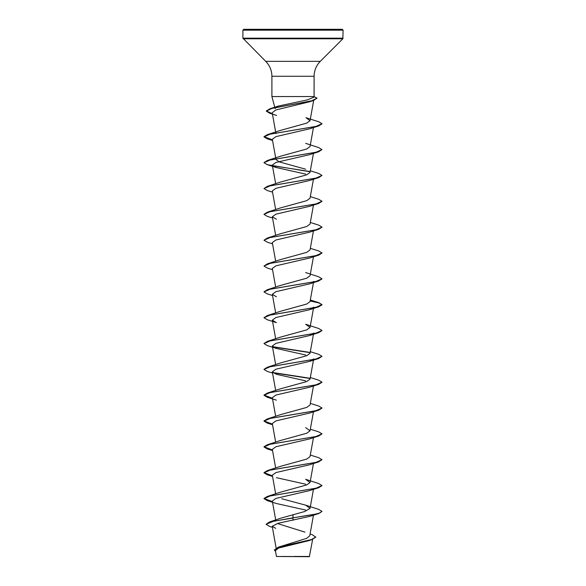 <?xml version="1.0" encoding="UTF-8"?>
<svg xmlns="http://www.w3.org/2000/svg" width="586" height="586" viewBox="0 0 586 586"><rect width="100%" height="100%" fill="white"/><g stroke="black" fill="none" stroke-linecap="round" stroke-linejoin="round"><path stroke-width="0.88" d="M310.082 533.963L312.235 534.674L315.781 537.186L311.54 539.757L308.749 540.666L278.643 548.027L275.398 550.606L276.445 556.495L309.349 556.7L312.66 539.384M291.762 556.51C271.171 556.502 272.461 556.488 293 556.48C313.049 556.466 315.158 556.458 295.08 556.444M293 29.3L342.231 29.3L343.103 30.172L242.897 30.172L243.769 29.3L293 29.3M271.904 96.544L275.098 108.461L278.394 106.051L307.489 99.862L313.928 97.173L314.096 96.544L271.904 96.544L271.904 76.275L314.096 76.275C314.184 70.481 316.242 65.515 320.278 61.354L342.847 38.786L343.103 30.172M315.781 536.974L311.576 539.538L278.174 547.221L306.61 538.373L309.752 535.809L313.459 515.189M304.94 532.132L277.764 523.628M293 514.625L293 517.826L269.333 522.053L280.862 518.163L304.793 511.49L310.045 508.348L305.68 505.154L281.793 498.759M267.355 496.445L280.328 492.233L306.712 484.937L310.038 482.505L305.672 479.311L318.638 483.523L322.007 485.523L315.854 488.255L267.355 496.445L263.993 498.444L272.431 501.667M272.431 475.825L263.993 472.602L267.37 470.602L280.328 466.383L306.727 459.087L310.023 456.662L313.459 437.661M280.335 440.547L306.734 433.244L310.023 430.82L305.665 427.626M272.431 424.139L263.993 420.924L267.363 418.917L280.328 414.698L306.734 407.409L310.038 404.977L313.459 385.976M272.431 398.297L263.993 395.074L267.355 393.074L280.32 388.862L306.727 381.567L310.045 379.135L313.459 360.134M264 369.341L267.363 367.232L280.328 363.02L306.734 355.717L310.031 353.292L313.678 333.06L309.62 335.536L275.903 343.367L272.329 345.982L276.38 348.458L305.687 355.006M267.37 341.389L280.335 337.17L306.72 329.881L310.031 327.449L305.665 324.256L318.63 328.468L322.007 330.467L315.854 333.2L267.37 341.389L264.008 343.499M280.328 311.334L306.734 304.031L310.031 301.607L313.678 281.375M264 291.813L267.363 289.704L280.328 285.492L306.734 278.196L310.038 275.764L313.459 256.763M272.541 269.685L267.355 268.08L263.993 266.081L267.355 263.861L280.32 259.649L306.742 252.346L310.038 249.922L313.459 230.921M272.541 243.842L267.363 242.238L263.993 240.231L267.363 238.019L280.328 233.799L306.72 226.511L310.038 224.079L313.459 205.078M264.008 214.286L267.37 212.176L280.328 207.957L306.734 200.661L310.023 198.236L313.459 179.235M280.335 182.121L306.734 174.826L310.031 172.394L313.459 153.393M305.665 169.2L279.266 161.904L275.962 159.473L272.322 139.241M264 162.6L267.363 160.491L280.328 156.279L306.734 148.983L310.038 146.551L313.459 127.55M267.355 134.648L280.32 130.436L306.727 123.141L310.038 120.709L305.973 117.698L318.843 121.815L322.007 123.727L315.854 126.459L267.355 134.648L263.993 136.648L272.431 139.871M309.518 101.796L275.75 110L272.219 112.746M272.468 140.091L267.355 138.867L263.993 136.868L270.153 134.135L318.645 125.946L309.598 128.803L275.896 136.633L272.344 139.241M309.943 171.735L267.363 164.71L263.993 162.71L270.146 159.978L318.645 151.789L309.62 154.638L275.918 162.469L272.322 165.084L276.38 167.559L305.687 174.108M272.541 192.157L267.37 190.553L263.993 188.553L270.146 185.821L318.638 177.631L309.628 180.481L275.925 188.311L272.322 190.926L275.669 209.561M272.541 217.999L267.363 216.395L263.993 214.395L270.153 211.663L318.63 203.474L309.62 206.323L275.903 214.161L272.322 216.769L276.394 219.245M263.993 240.231L270.161 237.506L318.638 229.316L309.62 232.166L275.903 239.996L272.322 242.611L275.669 261.246M263.993 266.081L270.153 263.348L318.645 255.159L309.591 258.016L275.903 265.846L272.336 268.454M272.541 295.527L267.363 293.923L263.993 291.923L270.146 289.191L318.645 281.002L309.62 283.851L275.918 291.682L272.322 294.297L276.394 296.772M313.656 307.218L309.62 309.694L275.925 317.531L272.322 320.139L276.372 322.615L267.37 319.766L263.993 317.766L270.146 315.034L318.638 306.844L322.007 304.845L318.879 302.911L310.155 300.984M313.678 358.903L309.62 361.379L275.911 369.209L272.322 371.824L276.38 374.3L305.672 380.849M276.38 400.143L267.355 397.293L263.993 395.294L270.153 392.561L318.645 384.372L309.613 387.221L275.911 395.052L272.329 397.667M272.541 424.74L267.363 423.136L263.993 421.136L270.146 418.404L318.645 410.215L309.606 413.071L275.925 420.895L272.336 423.51M272.468 450.202L267.37 448.979L263.993 446.979L270.146 444.247L318.63 436.057L309.628 438.907L275.911 446.737L272.322 449.352L275.669 467.987M272.468 476.044L267.363 474.821L263.993 472.821L270.153 470.089L318.63 461.9L309.62 464.749L275.925 472.58L272.322 475.195L275.669 493.83M276.38 477.671L305.687 484.219M272.468 501.887L267.363 500.664L263.993 498.657L270.161 495.932L318.638 487.742L309.62 490.592L275.911 498.422L272.322 501.037L275.728 519.987M267.363 500.664L276.387 503.513L305.672 510.062M318.645 513.585L322.007 511.366L319.802 512.984L313.51 514.596L293 517.826L318.645 513.585L309.62 516.434L278.05 523.276L272.212 526.279L275.728 528.36M269.333 522.053L266.051 524.302L269.824 526.521L272.395 527.312M278.174 547.221L274.387 549.946M293 520.273L293 518.046L273.699 521.174L266.051 524.302M311.54 539.757L278.05 547.478L274.387 550.056L275.552 551.529M298.794 29.3L299.365 29.3L298.794 29.3M321.414 29.3L320.776 29.3M300.391 29.3L299.365 29.3M285.609 29.3L284.02 29.3M265.224 29.3L264.586 29.3M322.007 511.366L318.645 509.366L305.672 505.154M267.37 470.602L315.854 462.413L322.007 459.68L318.63 457.681L310.331 455.066M272.431 449.982L263.993 446.759L267.37 444.759L315.847 436.57L322.007 433.845L318.638 431.838L310.331 429.223M267.363 418.917L315.839 410.727L322.007 408.002L318.638 405.995L310.331 403.38M267.355 393.074L315.847 384.885L322.007 382.153L318.645 380.153L310.331 377.538M309.789 378.234L272.732 372.513M267.363 367.232L315.854 359.042L322.007 356.31L318.638 354.31L310.331 351.695M309.774 352.391L272.761 346.678M264.008 317.656L267.37 315.546L315.847 307.357L322.007 304.632L318.638 302.625L310.192 300.779M267.363 289.704L315.839 281.514L322.007 278.79L318.645 276.782L305.672 272.563M267.355 263.861L315.854 255.672L322.007 252.94L318.645 250.94L310.331 248.325M267.363 238.019L315.854 229.829L322.007 227.097L318.638 225.097L310.331 222.482M267.37 212.176L315.854 203.987L322.007 201.254L318.63 199.255L310.331 196.64M263.993 188.553L267.363 186.333L315.839 178.144L322.007 175.419L318.638 173.412L310.331 170.797M309.796 171.493L272.732 165.772M267.363 160.491L315.839 152.301L322.007 149.577L318.645 147.569L305.68 143.358M272.38 113.743L266.322 110.937L270.036 108.732L311.855 100.755L317.063 98.104L314.052 96.697M318.638 487.742L321.992 485.633M318.63 461.9L322.007 459.68M318.63 436.057L322.007 433.845M318.645 410.215L322 408.105M318.645 384.372L322 382.262M309.935 378.475L273.061 372.791M272.541 373.055L267.363 371.451L263.993 369.444L270.161 366.719L318.638 358.529L322.007 356.31M309.921 352.625L273.098 346.956M276.38 348.458L267.363 345.608L263.993 343.608L270.153 340.876L318.63 332.687L321.992 330.577M318.645 281.002L322 278.892M318.645 255.159L322 253.049M318.638 229.316L321.992 227.207M318.63 203.474L321.992 201.364M318.638 177.631L322.007 175.419M318.645 151.789L322.007 149.577M318.645 125.946L322 123.836M272.424 113.962L269.721 113.237L266.322 111.15L271.662 108.491L313.459 100.506L317.063 98.104M271.904 76.275C271.816 70.481 269.758 65.515 265.722 61.354L242.897 38.171L343.103 38.171M243.153 38.786L342.847 38.786M265.722 61.354L320.278 61.354M314.096 96.544L314.096 76.275M276.131 548.071L272.212 526.279M310.045 508.348L313.459 489.347M310.045 482.505L313.459 463.504M275.669 442.144L272.322 423.51M310.038 430.82L313.459 411.819M275.669 416.302L272.322 397.667M275.669 390.459L272.322 371.824M275.669 364.617L272.322 345.982M275.669 338.774L272.322 320.139M310.038 327.449L313.678 307.225M275.669 312.931L272.322 294.297M275.669 287.089L272.322 268.454M275.669 235.404L272.322 216.769M275.669 183.718L272.322 165.084M275.955 133.63L272.204 112.746M310.045 120.709L313.693 100.426M242.897 38.171L242.897 30.172M278.394 106.051L270.036 108.732M280.335 440.54L267.37 444.759M280.328 311.327L267.37 315.546M310.331 300.01L318.638 302.625M280.335 182.114L267.363 186.333M309.525 101.803L313.459 100.506M276.607 115.471L269.721 113.237M272.541 140.472L267.355 138.867M276.38 167.559L267.363 164.71M309.62 309.694L318.638 306.844M309.62 335.536L318.63 332.687M309.62 361.379L318.638 358.529M272.541 450.583L267.37 448.979M272.541 476.425L267.363 474.821"/></g></svg>
